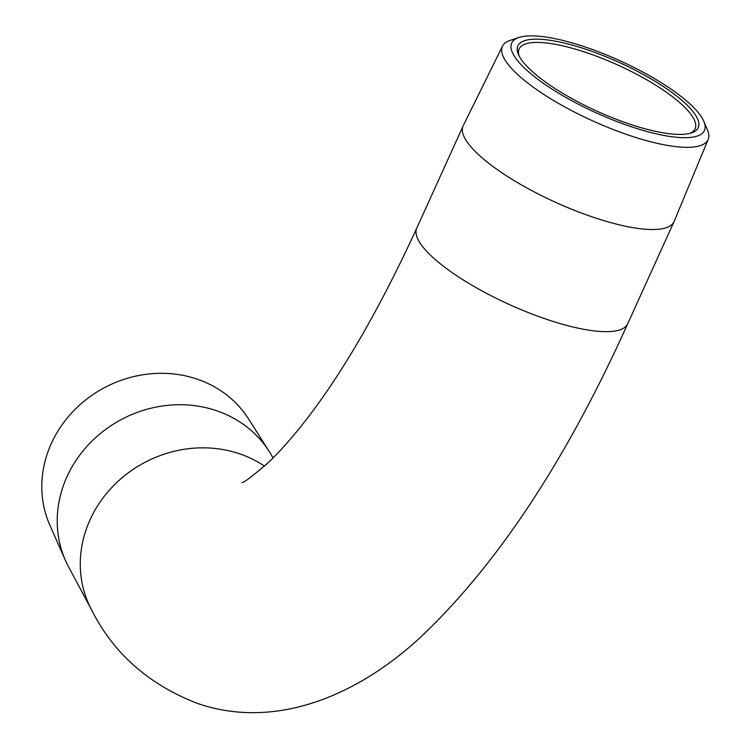 <?xml version="1.0" encoding="UTF-8"?>
<svg xmlns="http://www.w3.org/2000/svg" width="750" height="750" viewBox="0 0 750 750"><rect width="100%" height="100%" fill="white"/><g stroke="black" fill="none" stroke-linecap="round" stroke-linejoin="round"><path stroke-width="1.12" d="M519.338 56.344A99.019 26.794 -155.6 0 1 518.4 54.384A99.019 26.794 -155.6 0 1 590.887 51A99.019 26.794 -155.6 0 1 696.769 117.234A99.019 26.794 -155.6 0 1 691.481 132.9A99.019 26.794 -155.6 0 1 599.447 112.294A99.019 26.794 -155.6 0 1 519.338 56.344M689.916 133.359A96.628 26.147 24.4 0 0 695.091 128.803A96.628 26.147 24.4 0 0 693.666 118.594A96.628 26.147 24.4 0 0 602.878 58.678A96.628 26.147 24.4 0 0 519.103 48.975A96.628 26.147 24.4 0 0 519.084 55.866M703.866 121.416A105.825 28.641 -155.6 0 1 626.4 125.034A105.825 28.641 -155.6 0 1 513.234 54.253A105.825 28.641 -155.6 0 1 518.888 37.5A105.825 28.641 -155.6 0 1 617.25 59.522A105.825 28.641 -155.6 0 1 702.863 119.325A105.825 28.641 -155.6 0 1 703.866 121.416L707.466 129.956A112.922 30.562 -155.6 0 1 708.178 139.416L674.147 221.4A115.809 31.341 -155.6 0 1 674.034 221.653L627.694 323.803C566.184 460.331 497.166 564.778 420.637 637.134C355.903 697.125 273.45 730.219 196.528 703.088C148.2 684.056 113.259 653.044 91.688 610.041L68.625 566.934A115.809 105.122 -28.1 0 1 65.503 560.541A115.809 105.122 -28.1 0 1 66.984 476.709A115.809 105.122 -28.1 0 1 164.963 405.656A115.809 105.122 -28.1 0 1 269.269 451.547A115.809 105.122 -28.1 0 1 272.859 457.697L273 457.959M65.503 560.541L49.884 525.244A112.922 102.506 -28.1 0 1 51.328 443.503A112.922 102.506 -28.1 0 1 146.869 374.213A112.922 102.506 -28.1 0 1 248.578 418.969L269.269 451.547M674.034 221.653A115.809 31.341 -155.6 0 1 573.628 210.019A115.809 31.341 -155.6 0 1 464.822 138.206A115.809 31.341 -155.6 0 1 463.116 125.972A115.809 31.341 -155.6 0 1 463.228 125.719L502.5 46.116A112.922 30.562 -155.6 0 1 510.084 40.416L518.888 37.5M708.178 139.416A112.922 30.562 -155.6 0 1 610.613 128.503A112.922 30.562 -155.6 0 1 504.056 58.294A112.922 30.562 -155.6 0 1 502.5 46.116M627.694 323.803A115.809 31.341 -155.6 0 1 545.147 318.806A115.809 31.341 -155.6 0 1 418.481 240.366A115.809 31.341 -155.6 0 1 416.775 228.131C377.803 312.909 338.738 379.566 299.587 428.1C287.681 442.762 276.909 454.566 267.281 463.5C251.7 476.803 243.3 483.141 242.081 482.484L242.109 482.484M91.688 610.041A115.809 105.122 -28.1 0 1 90.047 519.816A115.809 105.122 -28.1 0 1 239.85 453.891A115.809 105.122 -28.1 0 1 264.45 466.097M463.116 125.972L416.775 228.131"/></g></svg>
